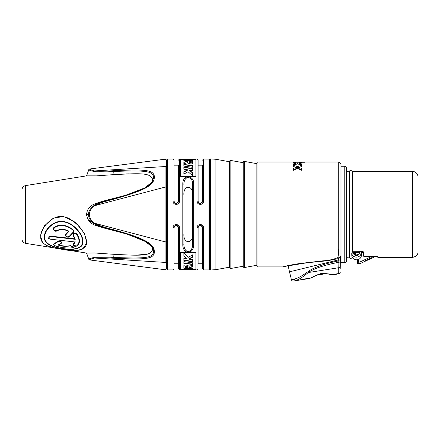 <?xml version="1.0" encoding="UTF-8"?>
<svg xmlns="http://www.w3.org/2000/svg" width="440" height="440" viewBox="0 0 440 440"><rect width="100%" height="100%" fill="white"/><g stroke="black" fill="none" stroke-linecap="round" stroke-linejoin="round"><path stroke-width="0.66" d="M187.391 266.877C187.143 266.387 186.439 266.233 185.279 266.404L185.279 267.487L187.391 267.641L187.391 266.585L185.279 266.112L185.279 266.404M189.139 162.069C189.387 162.553 190.091 162.707 191.252 162.536L191.252 161.453L189.139 161.298L189.139 162.355L191.252 162.828L191.252 162.536M190.548 159.302L183.854 159.478L190.548 159.654L190.548 160.105L192.665 160.204L192.665 159.302L180.62 159.302M192.665 163.383L192.665 160.644L183.854 160.177L183.854 160.941L187.6 161.194L183.854 162.135L183.854 163.806L187.6 162.597C187.649 163.185 191.895 164.84 192.665 163.251L192.671 163.323M183.854 166.117L183.854 164.466L192.665 165.512L192.665 167.299L183.854 166.117M183.854 169.197L183.854 167.211L192.665 168.476L192.665 170.594L189.261 170.044L192.665 172.799L192.665 175.764L188.012 171.705L183.854 174.114L183.854 171.793L187.6 169.78L183.854 169.197M186.89 269.313L185.983 269.302L185.983 269.638L180.62 269.638M183.865 269.638L183.865 268.736L185.983 269.016M192.676 268.488L183.865 268.015M192.676 266.519L188.931 267.465L188.931 267.751L192.676 267.999L192.676 268.763L183.865 268.296L183.86 265.617M192.676 264.171L183.865 263.12M192.676 256.795L188.931 258.825L188.931 259.16L192.676 259.743L192.676 261.728L183.865 260.469L183.865 258.346L187.27 258.896L183.865 256.141L183.865 253.176L188.518 257.235L192.676 254.826L192.676 257.147L188.931 259.16M187.27 258.896L183.865 255.778M192.676 261.41L183.865 260.139M185.983 268.835L185.983 269.286L192.676 269.462L185.983 269.577M183.865 265.557L183.865 265.689C184.635 264.099 188.881 265.755 188.931 266.343L192.676 265.133L192.676 266.805L188.931 267.751M192.676 262.823L192.676 264.473L183.865 263.428L183.865 261.641L192.676 262.823M209.457 159.121A2.734 2.734 0 0 1 210.612 158.939L210.612 270.001A2.734 2.734 0 0 1 209.457 269.819L209.457 159.121L203.561 159.032L203.561 201.097C203.671 205.441 196.889 205.436 197.005 201.097L197.005 159.032L195.91 159.032L195.91 176.523L180.62 176.523L180.62 159.032L179.526 159.032L179.526 201.097C179.641 205.441 172.854 205.436 172.97 201.097L172.97 159.032L167.508 159.032L167.508 269.913L172.97 269.913L172.97 227.843C172.86 223.498 179.641 223.504 179.526 227.843L179.526 269.913L180.62 269.913L180.62 252.417L195.91 252.417L195.91 269.913L197.005 269.913L197.005 227.843C196.889 223.498 203.676 223.504 203.561 227.843L202.466 227.579L202.466 268.818L202.466 227.579C201.009 224.741 199.551 224.741 198.099 227.579L198.099 263.764L198.099 227.579L197.005 227.843M182.804 245.047L182.804 183.893C182.655 174.163 194.134 174.889 193.727 183.893L193.727 245.047C193.468 254.639 183.068 254.645 182.804 245.047A1.095 0.605 0 0 0 183.898 244.442L183.898 233.827C183.09 244.343 193.496 244.206 192.638 233.827L192.638 195.113C193.43 184.553 183.024 184.784 183.898 195.113M209.022 159.032L209.022 269.913L203.561 269.913L203.561 227.843L203.11 227.821M202.466 263.764L198.099 263.764L198.099 227.579M193.727 245.047A1.095 0.605 180 0 1 192.638 244.442L192.572 235.516M185.053 239.663L184.564 238.546M183.898 195.09L183.959 193.485M184.431 190.79L184.795 189.805M191.24 188.881L191.736 189.805M192.099 190.79L192.368 191.923M192.638 195.09L192.638 184.498C192.962 175.67 183.777 174.955 183.898 184.498A1.095 0.605 -0 0 0 182.804 183.893M202.312 226.776L201.933 226.144M201.355 225.676L200.761 225.445M200.613 225.418L199.936 225.423M198.632 226.144L198.248 226.782M178.282 226.776L177.898 226.144M177.32 225.676L176.726 225.445M176.578 225.418L175.901 225.423M174.597 226.144L174.213 226.782M178.431 263.764L174.064 263.764L174.064 227.579C175.522 224.741 176.979 224.741 178.431 227.579L178.431 268.818L179.526 269.913M192.621 245.124L192.638 244.442C192.429 253.847 184.107 253.853 183.898 244.442L183.909 245.124M192.638 244.442L192.638 184.498A1.095 0.605 180 0 1 193.727 183.893M197.005 159.032L198.099 160.121L198.099 201.361L198.099 165.176L202.466 165.176L202.466 201.361C201.009 204.198 199.551 204.198 198.099 201.361L197.456 201.119M203.561 201.097L202.466 201.361M198.248 202.163L198.632 202.796M199.21 203.264L199.804 203.495M199.953 203.522L200.629 203.517M201.933 202.796L202.318 202.158M174.218 202.163L174.597 202.796M175.175 203.264L175.769 203.495M175.918 203.522L176.6 203.517M177.898 202.796L178.282 202.158M179.526 201.097L178.431 201.361L178.431 165.176L178.431 201.361C176.979 204.198 175.522 204.198 174.064 201.361L174.064 160.121L172.97 159.032M173.421 201.119L174.064 201.361M167.508 159.032L166.419 160.121L166.419 268.818L167.508 269.913M166.419 268.664L165.181 269.748L89.678 259.936L88.792 259.226A1.095 1.095 -22.6 0 0 89.678 259.936C89.017 259.87 90.618 259.232 94.474 258.011C98.225 257.499 104.528 257.571 113.377 258.225C145.937 259.776 154.044 259.221 154.402 251.779C154.171 244.057 145.838 238.623 113.377 229.68C104.505 227.475 98.203 225.319 94.474 223.212L165.127 241.852A1.095 0.544 180 0 0 166.419 241.313L166.419 261.47A1.095 0.946 180 0 1 165.127 262.399L165.127 166.54A1.095 0.946 180 0 1 166.419 167.47A1.095 0.946 0 0 0 166.304 167.046M165.127 166.474L165.127 166.089M123.239 232.469L148.517 242.792M149.606 243.59L150.579 244.387M151.459 245.223L152.18 246.021M152.774 246.802L153.389 247.803M153.896 248.936L154.242 250.151M153.142 248.666L153.61 251.29L152.273 246.978L144.606 240.966L126.599 233.987L113.3 230.137C104.445 227.937 98.059 225.737 94.155 223.548L94.474 223.212C90.624 219.995 89.023 217.08 89.678 214.473C89.017 211.987 90.618 209.072 94.474 205.728C98.225 203.61 104.528 201.46 113.377 199.26C145.937 190.24 154.044 185.014 154.402 177.161L154.402 177.205M94.155 223.548C89.92 220.231 88.132 217.206 88.792 214.473C88.121 211.865 89.909 208.835 94.155 205.392C98.087 203.192 104.467 200.998 113.3 198.803L126.599 194.953L144.666 187.946L152.273 181.962L153.61 177.65A1.095 0.77 0 0 1 154.402 177.161C154.171 169.796 145.838 169.125 113.377 170.715C104.505 171.369 98.203 171.441 94.474 170.929C90.624 169.725 89.023 169.081 89.678 169.004L89.133 169.235M165.127 262.399L94.474 258.011A1.095 0.567 80.4 0 1 94.155 257.367C89.909 258.544 88.121 259.166 88.792 259.226L86.554 253.083L94.683 252.984L112.926 254.254C139.062 255.547 151.239 256.63 152.548 249.222L151.85 246.389M151.85 182.551L152.548 179.718C151.267 172.321 139.09 173.388 112.926 174.686L113.57 174.636M119.724 174.235L121.429 174.141M126.148 173.927L128.975 173.839M152.438 180.895L151.971 182.309M125.851 195.184L112.926 198.632C104.957 200.486 98.874 202.274 94.683 203.995C89.804 205.794 87.098 209.286 86.554 214.473L86.554 214.456M122.007 196.273L120.637 196.647M88.033 219.714L98.021 226.226L112.926 230.307C105.842 228.619 100.359 227.073 96.492 225.681C90.728 224.114 87.417 220.38 86.554 214.473L89.678 214.473M151.971 246.631L152.438 248.05M146.911 254.194L136.323 255.14M121.429 254.799L119.724 254.705M22 204.913L22 239.052A4.367 4.367 0 0 0 25.68 243.364L54.984 248.045M67.364 250.019L86.554 253.083M22 189.893A4.367 4.367 0 0 1 25.68 185.576L86.554 175.857L88.792 169.714A1.095 1.095 -157.4 0 1 89.678 169.004L88.792 169.714C88.132 169.791 89.92 170.406 94.155 171.573A1.095 0.567 -80.4 0 1 94.474 170.929L165.127 166.54M126.203 195.08L123.052 196.042M152.674 247.649L152.273 246.978C150.865 244.717 147.604 242.369 142.494 239.927L126.599 233.987L112.926 230.307L126.209 233.86M153.852 177.381A1.095 0.77 180 0 0 153.61 177.65C153.5 170.979 145.849 170.143 113.3 171.518C104.445 172.106 98.059 172.128 94.155 171.573M113.377 170.715A1.095 0.281 -93.5 0 0 113.3 171.518L112.926 174.686L96.498 175.868L86.554 175.857M63.58 221.953C73.178 222.651 83.49 235.615 82.423 241.307C83.484 248.083 73.178 250.426 63.58 248.606C54.043 247.572 43.467 244.052 44.792 236.038C45.227 228.816 55.006 220.115 63.58 221.953L63.597 221.606C73.925 222.53 84.035 236.06 82.781 241.802C84.101 248.919 71.346 250.547 63.597 248.848C54.406 247.775 43.945 244.772 44.325 237.122C43.94 229.576 54.516 219.516 63.597 221.606M74.877 241.956L49.924 239.135L74.844 241.951L73.309 244.216L73.288 245.498L77.017 245.949C80.239 243.265 80.239 239.305 77.017 234.08C74.267 232.353 73.035 232.87 73.309 235.62L74.844 238.86L49.924 236.044L48.543 238.651L49.918 239.129L74.844 241.951M56.837 230.94C60.308 229.064 64.174 229.18 68.431 231.286L65.83 234.152C64.048 235.802 67.843 238.326 69.361 236.66L73.376 232.441C74.058 231.523 73.892 230.549 72.892 229.521C66.148 224.593 59.945 223.845 54.269 227.266C51.887 228.52 54.72 232.353 56.837 230.94L56.595 230.72C62.486 227.744 67.755 230.445 68.975 231.292L66.11 234.465C65.731 236.528 66.704 237.221 69.025 236.539L73.04 232.293C73.601 231.528 73.463 230.714 72.622 229.851C66.066 225.038 60.016 224.301 54.467 227.634C53.334 229.774 54.043 230.802 56.595 230.72M70.323 245.641C66.446 246.411 62.579 246.142 58.729 244.838L61.336 243.26C61.826 241.445 60.649 240.801 57.8 241.34L53.79 243.947L53.532 244.899L54.34 245.448C60.764 247.825 66.919 248.567 72.814 247.676A0.544 0.341 78.6 0 0 72.892 247.649L73.425 247.462L70.323 245.641A0.544 0.325 -104.1 0 0 70.532 245.971C64.74 246.571 60.605 246.24 58.13 244.976L60.995 243.227C61.408 241.731 60.44 241.203 58.086 241.648L54.082 244.239C53.526 244.657 53.658 245.058 54.467 245.443C59.62 247.891 69.652 248.529 72.622 247.632C73.805 246.62 73.106 246.065 70.532 245.971M77.908 250.327L82.918 248.864L86.746 242.858L84.596 233.662L75.647 222.426L63.58 216.524L53.411 218.086L44.275 225.962L40.425 235.411L42.554 242.649L46.519 245.476M75.273 241.857L73.612 244.508C73.381 245.955 74.399 246.428 76.659 245.938C79.783 243.089 79.783 239.212 76.659 234.311C74.388 232.876 73.376 233.299 73.612 235.576L75.273 239.311L49.896 236.445C47.581 237.072 47.581 237.919 49.896 238.992M63.503 216.926C53.768 213.763 39.98 227.931 40.727 236.709C39.963 245.999 53.928 248.265 63.503 249.48C75.323 252.148 88.27 249.953 86.378 241.466C86.4 237.413 84.04 232.452 79.293 226.589C72.529 220.044 67.26 216.827 63.503 216.926L63.58 216.524M75.273 239.311L74.844 238.86M68.975 231.292L68.431 231.286M58.13 244.976L58.729 244.838M22 239.052L22 224.026M125.807 195.195L140.432 189.943C145.36 188.1 149.303 185.438 152.273 181.962L152.273 181.962M94.155 205.392L94.474 205.728L165.127 187.094A1.095 0.544 180 0 1 166.419 187.627M94.155 257.367C98.087 256.812 104.467 256.834 113.3 257.422C145.943 258.764 153.384 258.027 153.61 251.29A1.095 0.77 0 0 0 154.402 251.779M183.915 245.201L183.975 245.933M183.981 245.993L184.272 247.561M192.583 183.282L192.44 182.182M185.702 178.695L185.091 179.471M192.638 195.113L192.638 233.827M210.612 158.939L215.903 159.274L229.559 161.761L229.559 267.179L215.903 269.665L215.903 159.274M210.612 270.001L215.903 269.665M243.216 162.718L230.846 160.468A1.095 1.095 0 0 0 229.559 161.541L229.559 267.399A1.095 1.095 180 0 0 230.846 268.471L243.216 266.222M243.216 162.498L243.216 266.442A1.095 1.095 180 0 0 244.503 267.52L256.867 265.265L256.867 163.674L244.503 161.42A1.095 1.095 0 0 0 243.216 162.498M256.867 163.125L256.867 265.815A1.095 1.095 180 0 0 257.961 266.904L282.667 266.904C283.277 266.86 284.438 266.002 299.244 263.593L322.718 260.86C328.295 260.568 333.262 259.507 337.607 257.686L338.069 258.665C341.11 257.917 341.066 254.238 340.984 254.898A3.042 2.728 -101.7 0 1 337.607 257.686C338.272 257.499 338.492 254.502 338.256 248.683L338.256 162.036L257.961 162.036A1.095 1.095 0 0 0 256.867 163.125M301.439 163.944L301.439 164.951L301.439 163.944L298.975 163.477L301.439 163.103L301.439 162.536L301.439 163.103M301.439 164.951L297.5 163.906L293.464 164.984L293.464 163.955L296.082 163.477L293.464 163.048L293.464 162.509L293.464 163.048M301.439 162.536L297.5 163.108L293.464 162.509M293.464 166.507L296.082 167.42L293.464 168.371L293.464 170.302L297.5 168.273L301.439 170.247L301.439 168.344L298.975 167.42L301.439 166.617L301.439 165.281L297.5 166.634L293.464 165.209L293.464 166.507L297.5 167.838L301.439 166.617M293.464 162.063L304.491 162.25L293.464 162.228M340.984 254.755L340.984 164.764A2.734 2.734 -135 0 0 338.256 162.036M340.984 198.204L340.984 243.733M352.248 257.246A1.639 1.639 0 0 1 349.382 257.757A1.639 1.639 0 0 0 346.445 258.759L346.445 170.181A1.639 1.639 0 0 0 349.382 171.182A1.639 1.639 0 0 1 352.319 172.183L352.319 252.313L351.731 253.682L351.912 256.482C353.359 261.206 360.509 260.766 361.367 255.893L361.229 253.231C360.36 258.176 353.062 258.522 351.731 253.682M352.319 250.355L352.429 173.036L351.934 174.202M352.429 173.036L352.864 172.282L352.429 173.036L352.429 250.921L352.831 250.872M340.984 166.265L344.806 166.265A1.639 1.639 0 0 1 346.445 167.904L346.445 261.036A1.639 1.639 0 0 1 344.806 262.675L340.984 262.675L340.984 254.92M363.38 253.974L363.38 251.834A0.407 0.358 -0 0 0 363.786 252.192L362.313 251.323L352.836 251.218A0.407 0.352 180 0 1 352.429 250.921A0.407 0.407 0 0 0 352.831 251.279L362.313 251.323L363.38 251.834L363.38 255.86A0.407 0.396 0 0 0 363.786 256.256L363.786 252.192M363.38 252.604L362.021 252.604M359.689 252.604L353.15 252.604M362.214 251.378L362.302 251.873M361.367 255.893L362.307 251.889M359.937 251.356L359.623 252.912C357.539 256.465 355.405 256.476 353.227 252.956L352.116 253.198M359.623 252.912L361.229 253.231L361.598 251.372M353.227 252.956L352.853 251.279M338.256 232.023L338.256 208.389M371.745 256.427L359.86 262.053L360.102 263.626L357.522 263.626M353.309 253.27L355.223 253.27L358.171 255.107M285.83 266.222L288.178 265.711A120.164 120.164 0 0 0 289.498 271.821L291.445 279.829L294.388 279.059A1.639 1.194 75.5 0 0 295.801 280.39C298.645 279.763 302.797 277.151 308.253 272.558C313.847 268.56 324.06 265.128 338.905 262.273L338.75 273.537L331.947 274.626L333.377 274.665A0.544 0.544 92.1 0 0 333.591 274.676L338.75 273.862C339.911 273.114 340.373 272.586 340.125 272.272M314.908 261.894L298.502 263.906M338.586 258.478L338.905 262.273A1.639 1.403 -179 0 0 340.324 260.909L340.192 268.499M340.395 256.922L340.324 260.909L340.34 259.881L338.558 260.013M340.318 261.228L340.23 266.272M340.263 264.38L340.291 262.796M307.599 271.964L301.818 275.831M291.445 279.829A1.639 1.639 76.9 0 0 293.293 281.061L310.811 277.998C312.092 277.096 315.469 275.616 320.925 273.548C326.777 273.614 330.451 273.971 331.947 274.626A0.544 0.473 90.9 0 1 331.859 274.632M294.388 279.059C297.567 278.377 301.989 276.001 307.654 271.92C313.33 267.52 323.625 263.852 338.541 260.915L340.324 260.909L338.541 260.915M340.214 267.053A1.639 0.759 1 0 0 340.219 266.992A1.639 0.759 -179 0 1 338.701 267.724L308.253 272.558A1.639 0.446 48.8 0 1 307.654 271.92M338.712 269.363L338.701 267.724M305.316 278.872L308.743 278.328M310.986 277.932A0.544 0.468 72 0 1 310.811 277.998L309.21 278.537A0.544 0.544 -104.5 0 0 309.392 278.476L309.364 278.482M319.869 274.637L316.795 275.127M326.32 273.614L326.013 273.663M324.715 273.873L322.933 274.153L326.134 273.647L327.882 273.955M316.877 275.11L320.463 274.544M326.106 273.642L316.827 275.121M324.187 273.454L318.868 274.252M353.87 254.342L355.223 254.342L357.175 255.541L355.223 254.342L355.223 253.27M356.103 254.529L355.223 254.342M357.539 263.115L360.102 263.115L357.522 263.142L358.6 262.053L359.86 262.053M357.467 259.765L357.522 263.142L357.467 259.765M371.481 257.73L365.046 260.783M365.415 260.607L371.135 257.895M377.641 256.537A0.407 0.402 0 0 0 377.993 256.735L363.786 256.256M412.539 171.457A5.462 5.462 0 0 1 418 176.919L418 252.021C417.962 253.77 417.269 255.2 415.921 256.311L412.539 257.483L412.539 171.457L352.864 171.457L352.864 172.282A0.407 0.402 180 0 0 352.457 172.684C352.457 171.6 352.457 171.6 352.457 172.684M418 178.965L418 176.919M351.907 251.103L352.176 251.576M298.975 163.477L298.975 164.269M293.464 163.955L293.464 164.984M296.082 163.477L296.082 164.252M297.5 163.108L297.5 163.906M296.736 164.087L296.082 163.982M298.27 164.093L298.975 163.977M293.464 170.302L293.464 169.62L296.082 168.641L296.082 167.42M301.439 170.247L301.439 169.593L298.975 168.641L298.975 167.42M297.5 166.634L297.5 167.838M172.97 227.843L174.064 227.579M179.075 227.821L178.431 227.579M189.64 159.627L190.548 159.363M183.854 160.452L192.665 160.924M183.854 162.426L187.6 161.194M183.854 164.769L192.665 165.82M183.854 172.145L187.6 170.121L187.6 169.78M189.261 170.044L192.665 173.162M183.854 167.53L192.665 168.801M166.419 261.47A1.095 0.946 0 0 1 166.304 261.894M25.68 243.364L25.68 185.576M73.612 244.508A0.544 0.407 -129 0 1 73.309 244.216M49.896 236.445L49.924 236.044M73.612 235.576L73.309 235.62M76.659 234.311L77.017 234.08M76.659 245.938A0.544 0.418 53.1 0 0 77.017 245.949M66.11 234.465A0.544 0.292 -136 0 1 65.83 234.152M69.025 236.539A0.544 0.308 45.9 0 0 69.361 236.66M73.04 232.293L73.376 232.441M72.622 229.851L72.892 229.521M54.467 227.634L54.269 227.266M60.995 243.227A0.544 0.396 56.6 0 0 61.336 243.26M58.086 241.648A0.544 0.38 -125.8 0 1 57.8 241.34M54.082 244.239A0.544 0.424 -118.5 0 1 53.79 243.947M54.467 245.443L53.532 244.899M72.622 247.632A0.544 0.341 78.6 0 0 72.814 247.676L73.425 247.462M42.554 242.649L46.079 245.311L53.312 247.693L63.509 249.486C72.391 251.119 78.859 250.91 82.918 248.864M112.926 198.632L113.377 199.26M113.3 230.137L113.377 229.68M113.377 258.225A1.095 0.281 93.5 0 1 113.3 257.422L112.926 254.254M230.846 160.468L230.846 268.471M244.503 161.42L244.503 267.52M257.961 162.036L257.961 266.904M349.382 257.757L349.382 171.182M362.005 252.698L361.999 251.378M282.667 266.904A2.734 2.734 67.4 0 0 284.031 266.541L307.109 262.746L327.327 260.777L338.069 258.665M358.55 259.424L358.6 262.053M289.498 271.821L338.558 259.886M340.131 271.959A1.639 1.628 -179 0 1 338.75 273.537L338.75 273.537M309.315 278.509L310.893 277.981C312.01 277.734 318.885 273.526 321.772 273.559C324.731 273.422 328.091 273.779 331.854 274.632A0.544 0.473 90.9 0 1 331.738 274.615M352.836 172.695L352.836 251.218M412.539 257.483L377.993 257.483L377.993 256.735M376.486 256.421L364.474 256.427L363.38 255.86M344.806 262.675L344.806 166.265M303.936 162.096L303.936 162.393M195.91 159.302L192.665 159.302M185.983 269.363L183.865 269.363M195.91 269.638L185.983 269.638M203.561 269.913L202.466 268.818M197.005 269.913L198.099 268.818M203.561 159.032L202.466 160.121M178.431 165.176L174.064 165.176M179.526 159.032L178.431 160.121M89.678 169.004L165.181 159.192L166.419 160.276M48.56 238.656L49.924 239.135M73.288 245.498C73.793 246.246 74.954 246.444 76.758 246.103M209.022 269.913L209.457 269.819M285.302 266.338L284.757 266.464M284.466 266.536L284.191 266.602M284.048 266.635L283.767 266.706M340.219 266.992L340.324 260.909M331.507 274.615L328.614 274.109M316.679 275.143L314.298 276.342M309.304 278.514L310.893 277.981M309.21 278.537L293.293 281.061M332.013 274.637L333.289 274.637M332.096 274.637L332.459 274.648M322.834 274.17L324.165 273.955M375.54 256.427L360.102 263.626M352.864 171.457L352.457 171.864M377.702 256.591L376.486 256.427M377.993 257.483L377.581 257.076M172.97 269.913L174.064 268.818M192.665 159.577L190.548 159.577"/></g></svg>
